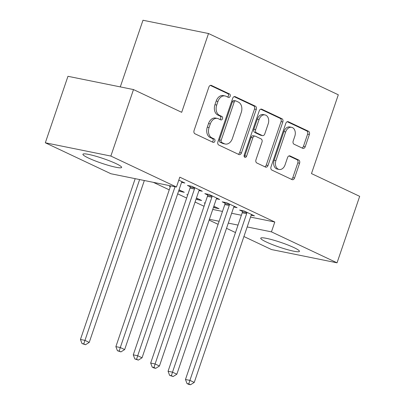 <?xml version="1.0" encoding="UTF-8"?>
<svg xmlns="http://www.w3.org/2000/svg" width="405" height="405" viewBox="0 0 405 405"><rect width="100%" height="100%" fill="white"/><g stroke="black" fill="none" stroke-linecap="round" stroke-linejoin="round"><path stroke-width="0.61" d="M230.172 96.253A1.802 1.306 101.4 0 0 229.554 94.001L211.405 85.435A2.572 1.863 101.4 0 0 211.096 85.328A2.572 1.863 101.4 0 0 208.874 87.045L194.066 130.552A2.572 1.863 101.4 0 0 194.952 133.777L213.096 142.342A1.802 1.306 101.4 0 0 213.314 142.413A1.802 1.306 101.4 0 0 214.868 141.213A1.802 1.306 101.4 0 0 214.245 138.956L211.901 137.847A8.232 5.959 101.4 0 1 209.066 127.534L210.301 123.91A8.232 5.959 101.4 0 1 217.399 118.422A8.232 5.959 101.4 0 1 218.401 118.756L220.745 119.86A1.802 1.306 101.4 0 0 220.968 119.936A1.802 1.306 101.4 0 0 222.517 118.736A1.802 1.306 101.4 0 0 221.899 116.478L219.55 115.369A8.232 5.959 101.4 0 1 216.721 105.057L217.956 101.432A8.232 5.959 101.4 0 1 225.053 95.945A8.232 5.959 101.4 0 1 226.051 96.274L228.4 97.382A1.802 1.306 101.4 0 0 228.617 97.458A1.802 1.306 101.4 0 0 230.172 96.253M227.549 96.982A1.802 1.306 101.4 0 0 228.4 95.899A1.802 1.306 101.4 0 0 227.782 93.641L210.311 85.394M212.245 141.942A1.802 1.306 101.4 0 0 213.096 140.854A1.802 1.306 101.4 0 0 212.478 138.596L210.129 137.492L211.901 137.847M219.9 119.46A1.802 1.306 101.4 0 0 220.745 118.376A1.802 1.306 101.4 0 0 220.128 116.119L217.779 115.01L219.55 115.369M266.277 241.972A20.437 2.47 18.8 0 1 260.739 238.186A20.437 2.47 18.8 0 1 273.132 240.008A20.437 2.47 18.8 0 1 293.903 247.571A20.437 2.47 18.8 0 1 299.442 251.358A20.437 2.47 18.8 0 1 287.049 249.541A20.437 2.47 18.8 0 1 266.277 241.972M88.462 158.041A20.437 2.47 18.8 0 1 82.924 154.254A20.437 2.47 18.8 0 1 95.317 156.072A20.437 2.47 18.8 0 1 116.093 163.635A20.437 2.47 18.8 0 1 121.627 167.427A20.437 2.47 18.8 0 1 109.239 165.605A20.437 2.47 18.8 0 1 88.462 158.041M302.692 148.301A2.572 1.863 101.4 0 0 303.006 148.407A2.572 1.863 101.4 0 0 305.223 146.691L309.38 134.485A2.572 1.863 101.4 0 0 308.494 131.26L288.345 121.748A2.572 1.863 101.4 0 0 288.031 121.647A2.572 1.863 101.4 0 0 285.814 123.363L271.001 166.87A2.572 1.863 101.4 0 0 271.887 170.09L292.04 179.602A2.572 1.863 101.4 0 0 292.349 179.709A2.572 1.863 101.4 0 0 294.567 177.992L299.589 163.25A2.572 1.863 101.4 0 0 298.703 160.026L290.081 155.955A2.572 1.863 101.4 0 0 289.767 155.849A2.572 1.863 101.4 0 0 287.55 157.565L285.059 164.875A6.88 4.981 101.4 0 1 279.126 169.467A6.88 4.981 101.4 0 1 275.921 160.567L285.672 131.924A6.88 4.981 101.4 0 1 291.605 127.337A6.88 4.981 101.4 0 1 294.81 136.237L293.185 141.011A2.572 1.863 101.4 0 0 294.07 144.231L302.692 148.301M250.533 217.095L274.803 222.011L179.805 177.172L176.453 187.024L110.919 173.75L45.325 142.788L110.859 156.062L176.453 187.024M274.803 222.011L271.446 231.862L337.041 262.825L271.507 249.551L243.916 236.53M45.325 142.788L67.959 76.302L133.493 89.571L181.688 112.322L208.514 33.524L338.307 94.79L311.48 173.588L359.675 196.339L337.041 262.825M133.493 89.571L110.859 156.062M256.269 109.416A2.572 1.863 101.4 0 0 255.383 106.191L235.229 96.679A2.572 1.863 101.4 0 0 234.92 96.577A2.572 1.863 101.4 0 0 232.698 98.288L217.89 141.801A2.572 1.863 101.4 0 0 218.776 145.02L238.925 154.533A2.572 1.863 101.4 0 0 239.239 154.639A2.572 1.863 101.4 0 0 241.456 152.923L256.269 109.416L254.497 109.056A2.572 1.863 101.4 0 0 253.611 105.832L234.136 96.643M261.787 109.213L281.941 118.726A2.572 1.863 101.4 0 1 282.822 121.951L268.014 165.458A2.572 1.863 101.4 0 1 265.796 167.174A2.572 1.863 101.4 0 1 265.483 167.068L256.856 162.997A2.572 1.863 101.4 0 1 255.97 159.773L261.979 142.13A2.572 1.863 101.4 0 0 261.093 138.905L255.373 136.207A2.572 1.863 101.4 0 0 255.059 136.1A2.572 1.863 101.4 0 0 252.841 137.816L246.589 156.188A1.802 1.306 101.4 0 1 245.035 157.388A1.802 1.306 101.4 0 1 244.2 155.059L259.256 110.828A2.572 1.863 101.4 0 1 261.473 109.112A2.572 1.863 101.4 0 1 261.787 109.213L261.144 109.087M208.514 33.524L142.98 20.25L120.29 86.898M233.817 207.006L237.082 207.669L226.643 202.743L222.213 201.842L225.028 203.173M187.738 194.861L186.791 194.668L187.662 195.078M196.086 199.057L197.23 199.599L197.579 198.566M196.44 198.03L201.655 200.495L197.23 199.599M199.022 190.583L202.282 191.241L191.843 186.315L187.414 185.419L190.234 186.745M212.746 209.446L222.487 211.42M231.64 213.273L241.38 215.242M153.343 182.341L169.244 189.849M177.673 193.828L186.644 198.06M195.073 202.039L204.044 206.277M178.787 180.154L184.882 183.03L181.622 182.371M170.338 186.649L169.391 186.457L170.262 186.867M178.691 190.846L179.83 191.383L180.179 190.355M179.04 189.818L184.26 192.279L179.83 191.383M216.417 198.794L219.682 199.457L209.243 194.527L204.814 193.631L207.628 194.962M205.132 203.072L204.186 202.88L205.062 203.295M213.486 207.269L214.63 207.811L214.979 206.783M213.835 206.241L219.054 208.707L214.63 207.811M251.216 215.222L254.477 215.88L244.038 210.954L239.613 210.058L242.428 211.385M209.395 219.292L219.135 221.267M228.283 223.12L238.029 225.094M247.177 226.947L271.446 231.862M235.487 232.551L226.516 228.314M218.087 224.335L209.117 220.102M225.053 95.945L223.282 95.585A8.232 5.959 101.4 0 0 216.184 101.073L217.956 101.432M217.779 115.01A8.232 5.959 101.4 0 1 214.949 104.698L216.184 101.073M217.399 118.422L215.627 118.063A8.232 5.959 101.4 0 0 208.529 123.55L210.301 123.91M210.129 137.492A8.232 5.959 101.4 0 1 207.294 127.175L208.529 123.55M238.246 154.214A2.572 1.863 101.4 0 0 239.684 152.564L254.497 109.056M235.958 100.951A1.802 1.306 101.4 0 0 235.74 100.875A1.802 1.306 101.4 0 0 234.186 102.08L221.186 140.267A1.802 1.306 101.4 0 0 221.803 142.525L224.279 143.694A8.232 5.959 101.4 0 0 225.281 144.028A8.232 5.959 101.4 0 0 232.379 138.54L241.264 112.433A8.232 5.959 101.4 0 0 238.434 102.121L235.958 100.951M234.186 100.592A1.802 1.306 101.4 0 0 233.969 100.521A1.802 1.306 101.4 0 0 232.414 101.721L234.186 102.08M225.281 144.028L223.509 143.669A8.232 5.959 101.4 0 1 222.507 143.335L220.031 142.165A1.802 1.306 101.4 0 1 219.414 139.907L232.414 101.721M260.693 109.178L280.169 118.366L281.941 118.726M264.804 166.749A2.572 1.863 101.4 0 0 266.242 165.098L281.055 121.591A2.572 1.863 101.4 0 0 280.169 118.366M255.059 136.1L253.292 135.746A2.572 1.863 101.4 0 0 251.07 137.457L244.817 155.829L246.589 156.188M244.25 156.715A1.802 1.306 101.4 0 0 244.817 155.829M268.211 123.819A6.88 4.981 101.4 0 0 265.012 114.919A6.88 4.981 101.4 0 0 259.073 119.51L255.641 129.6A2.572 1.863 101.4 0 0 256.527 132.825L262.248 135.523A2.572 1.863 101.4 0 0 262.556 135.629A2.572 1.863 101.4 0 0 264.779 133.913L268.211 123.819M265.012 114.919L263.24 114.564A6.88 4.981 101.4 0 0 257.307 119.151L259.073 119.51M262.556 135.629L260.79 135.27A2.572 1.863 101.4 0 1 260.476 135.164L254.755 132.465A2.572 1.863 101.4 0 1 253.869 129.241L257.307 119.151M291.605 127.337L289.838 126.978A6.88 4.981 101.4 0 0 283.9 131.564L285.672 131.924M279.126 169.467L277.354 169.108A6.88 4.981 101.4 0 1 274.15 160.208L283.9 131.564M291.362 179.283A2.572 1.863 101.4 0 0 292.8 177.633L297.817 162.891A2.572 1.863 101.4 0 0 296.931 159.666L288.988 155.915M302.014 147.982A2.572 1.863 101.4 0 0 303.451 146.332L307.608 134.126A2.572 1.863 101.4 0 0 306.722 130.906L287.251 121.713M135.189 178.666L80.448 339.461L84.878 340.357L89.227 342.407L144.337 180.519M139.619 179.562L83.764 343.906L81.992 343.546L85.506 344.726L83.764 343.906M89.227 342.407L85.506 344.726M81.992 343.546L80.448 339.461M170.611 185.839L115.876 346.634L120.3 347.531L175.041 186.735M119.186 351.079L117.415 350.72L120.928 351.899L119.186 351.079L120.3 347.531L124.649 349.581L181.405 182.873A2.622 1.898 101.4 0 1 181.84 182.012L182.068 181.703M115.876 346.634L117.415 350.72M120.928 351.899L124.649 349.581M194.451 189.034L190.026 188.138L133.27 354.846L137.7 355.742L194.451 189.034A2.622 1.898 101.4 0 0 194.638 188.057L194.658 187.647M136.586 359.291L134.814 358.931L138.328 360.111L136.586 359.291L137.7 355.742L142.049 357.797L198.804 191.084A2.622 1.898 101.4 0 1 199.24 190.228L199.468 189.915M190.026 188.138A2.622 1.898 101.4 0 0 190.213 187.156L190.269 185.996M133.27 354.846L134.814 358.931M138.328 360.111L142.049 357.797M211.85 197.245L207.421 196.349L150.67 363.057L155.1 363.953L211.85 197.245A2.622 1.898 101.4 0 0 212.038 196.268L212.058 195.858M153.986 367.502L152.214 367.143L153.956 367.968L155.728 368.322L153.986 367.502L155.1 363.953L159.448 366.009L216.199 199.3A2.622 1.898 101.4 0 1 216.64 198.44L216.867 198.126M207.421 196.349A2.622 1.898 101.4 0 0 207.608 195.372L207.669 194.208M150.67 363.057L152.214 367.143M155.728 368.322L159.448 366.009M229.25 205.456L224.821 204.56L168.07 371.269L172.5 372.17L229.25 205.456A2.622 1.898 101.4 0 0 229.438 204.479L229.458 204.069M171.386 375.718L169.614 375.359L173.122 376.539L171.386 375.718L172.5 372.17L176.848 374.22L233.599 207.512A2.622 1.898 101.4 0 1 234.039 206.651L234.262 206.337M224.821 204.56A2.622 1.898 101.4 0 0 225.008 203.583L225.069 202.424M168.07 371.269L169.614 375.359M173.122 376.539L176.848 374.22M246.65 213.673L242.22 212.772L185.47 379.485L189.894 380.381L246.65 213.673A2.622 1.898 101.4 0 0 246.837 212.691L246.858 212.281M188.781 383.93L187.014 383.57L188.75 384.391L190.522 384.75L188.781 383.93L189.894 380.381L194.248 382.431L250.999 215.723A2.622 1.898 101.4 0 1 251.439 214.863L251.662 214.554M242.22 212.772A2.622 1.898 101.4 0 0 242.408 211.795L242.463 210.635M185.47 379.485L187.014 383.57M190.522 384.75L194.248 382.431M227.782 93.641L229.554 94.001M212.478 138.596L214.245 138.956M220.128 116.119L221.899 116.478M214.949 104.698L216.721 105.057M207.294 127.175L209.066 127.534M210.767 85.303L211.405 85.435M239.684 152.564L241.456 152.923M234.591 96.552L235.229 96.679M253.611 105.832L255.383 106.191M219.414 139.907L221.186 140.267M220.031 142.165L221.803 142.525M222.507 143.335L224.279 143.694M281.055 121.591L282.822 121.951M266.242 165.098L268.014 165.458M251.07 137.457L252.841 137.816M253.869 129.241L255.641 129.6M254.755 132.465L256.527 132.825M260.476 135.164L262.248 135.523M274.15 160.208L275.921 160.567M289.438 155.824L290.081 155.955M296.931 159.666L298.703 160.026M297.817 162.891L299.589 163.25M292.8 177.633L294.567 177.992M287.702 121.621L288.345 121.748M306.722 130.906L308.494 131.26M307.608 134.126L309.38 134.485M303.451 146.332L305.223 146.691M194.638 188.057L190.213 187.156M212.038 196.268L207.608 195.372M229.438 204.479L225.008 203.583M246.837 212.691L242.408 211.795M233.969 100.521L235.74 100.875"/></g></svg>
